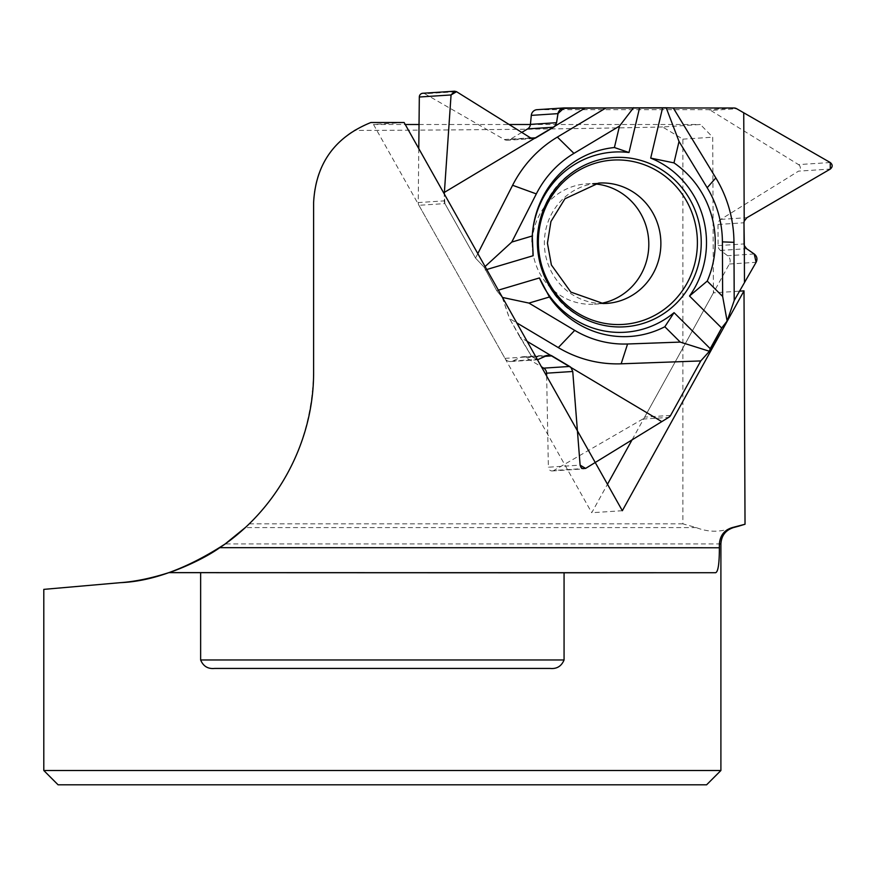 <?xml version="1.0" encoding="UTF-8"?>
<svg xmlns="http://www.w3.org/2000/svg" width="876" height="876" viewBox="0 0 876 876"><rect width="100%" height="100%" fill="white"/><g stroke="black" fill="none" stroke-linecap="round" stroke-linejoin="round"><path stroke-width="0.66" stroke-dasharray="4.38 3.29" d="M418.783 148.602L418.235 202.575L444.209 200.878L444.274 193.946L444.899 203.604L475.526 258.091L484.253 267.311L496.703 290.646L502.233 297.402L509.493 318.525L531.721 356.62L537.492 359.773L531.721 356.62L519.917 337.063L527.144 341.377M519.917 337.063L509.493 318.525L516.72 322.828M502.452 297.446L509.493 318.525M502.233 297.402L496.703 290.646L484.253 267.311L475.526 258.091L444.899 203.604L418.925 205.302L504.97 358.361A6.351 6.132 86.3 0 0 512.788 360.989L520.771 357.288A5.924 5.727 -93.7 0 1 525.961 357.572L541.434 366.792M585.606 468.408L553.851 470.478L642.71 419.078A5.289 5.114 86.3 0 0 644.648 417.107L729.347 264.037A6.351 6.132 86.3 0 0 727.606 255.726L720.488 250.416A5.924 5.727 -93.7 0 1 718.101 245.619L718.013 224.464A5.924 5.727 -93.7 0 1 720.773 219.383L798.54 171.138L830.295 169.068M600.662 303.457A60.302 58.243 -93.7 0 1 594.486 304.213A60.302 58.243 -93.7 0 1 590.829 304.322A60.302 58.243 -93.7 0 1 532.345 245.926A60.302 58.243 -93.7 0 1 586.646 183.851A60.302 58.243 -93.7 0 1 590.304 183.741A60.302 58.243 -93.7 0 1 592.866 183.796M536.977 109.697A6.351 6.132 86.3 0 1 537.371 109.686L708.115 109.686A5.289 5.114 86.3 0 1 710.732 110.442L736.705 108.744M830.262 162.531L798.518 164.6L710.732 110.442M546.646 376.056L548.376 467.204L580.12 465.134M521.789 132.407L509.963 139.481A5.924 5.727 -93.7 0 1 504.324 139.525L424.772 93.754L456.527 91.684M418.235 202.575A5.289 5.114 86.3 0 0 418.925 205.302M444.209 200.878A5.289 5.114 86.3 0 0 444.899 203.604M532.115 241.853A90.272 87.184 86.3 0 0 532.115 241.962A90.272 87.184 86.3 0 0 532.882 253.668A90.272 87.184 86.3 0 0 532.882 253.69L532.882 253.668M485.096 270.005L486.749 269.512M498.356 290.153L496.703 290.646M477.814 253.602L475.526 258.091M485.085 266.545L484.253 267.311M798.518 164.6A3.811 3.679 -93.7 0 1 798.54 171.138M553.851 470.478A3.811 3.679 -93.7 0 1 548.376 467.204M422.747 93.272A3.811 3.679 -93.7 0 1 424.772 93.754M43.8 589.373L120.461 582.66M720.904 770.508L43.8 770.508M738.49 526.224L732.84 527.582C720.63 532.389 708.432 532.389 696.234 527.582L682.875 523.848L682.875 139.142L662.574 126.965L700.406 124.502L712.725 137.193L713.403 292.858L739.377 291.16M682.875 139.142L712.725 137.193M696.234 527.582L245.291 527.582L249.244 523.848C290.58 482.676 312.042 432.01 313.608 371.873L313.608 202.597C314.594 171.499 328.073 147.442 354.035 130.425L370.898 122.509M682.875 523.848L249.244 523.848M662.574 126.965C588.442 128.75 469.974 130.075 354.035 130.425M58.09 784.808L706.603 784.808M404.121 122.509L373.505 124.502L405.238 124.502M419.035 124.502L509.12 124.502M530.418 124.502L700.406 124.502M373.505 124.502L591.738 512.723L607.473 484.275M632.165 439.664L713.403 292.858M622.343 510.719L591.738 512.723M214.686 668.432L550.019 668.432M504.97 358.361L531.721 356.62M539.419 359.248L512.788 360.989M520.771 357.288L546.898 355.59M525.961 357.572L545.441 356.302M729.347 264.037L756.108 262.296M754.236 253.996L727.606 255.726M594.486 304.213L606.542 303.425A60.302 58.243 -93.7 0 1 602.885 303.545A60.302 58.243 -93.7 0 1 544.412 245.138A60.302 58.243 -93.7 0 1 598.702 183.073L586.646 183.851M537.371 109.686L564.122 107.945M734.088 108L708.115 109.686M670.611 415.41L644.648 417.107M720.773 219.383L746.932 217.675M718.013 224.464L743.987 222.778M718.101 245.619L744.074 243.922M720.488 250.416L746.615 248.707M642.71 419.078L668.684 417.392M504.324 139.525L530.473 137.828M509.963 139.481L531.009 138.112M720.904 543.93L225.187 543.93M732.84 527.582L733.442 527.582M510.675 361.525L537.415 359.784M522.742 356.784L548.759 355.087M533.473 138.572L507.467 140.269M573.506 171.619C521.724 204.108 527.483 292.551 583.044 318.043M552.296 470.949L584.139 468.879M168.882 572.63L715.648 572.729"/><path stroke-width="1.31" d="M527.144 341.377L550.435 355.251L546.898 355.59L537.492 359.773L546.898 355.59L550.435 355.251L570.955 367.482L572.74 371.479L580.12 465.134L585.606 468.408L668.684 417.392L670.611 415.41L700.767 360.934L709.418 351.265L721.66 328.018L727.124 321.043L734.208 300.501L756.108 262.296L754.236 253.996L746.615 248.707L744.315 245.587L743.987 222.778L744.206 221.113L746.932 217.675L830.295 169.068L830.262 162.531L736.705 108.744L734.088 108L564.122 107.945L557.924 113.639L556.556 122.695L554.858 126.188L534.437 138.419L530.473 137.828L456.527 91.684L454.6 91.203L451.063 94.947L444.274 193.946L451.063 94.947L456.527 91.684L530.473 137.828L534.437 138.419A5.924 5.727 86.3 0 0 535.937 137.795L553.588 127.217A5.924 5.727 -93.7 0 0 554.858 126.188L556.556 122.695L558.231 112.391L559.928 109.708L561.998 108.361L605.896 108L557.366 137.083A121.567 117.406 86.3 0 0 512.602 185.274L477.814 253.602M550.435 355.251A5.924 5.727 -93.7 0 1 551.935 355.875L569.674 366.453A5.924 5.727 86.3 0 1 570.955 367.482L572.74 371.479L580.12 465.134L580.865 467.204L582.518 468.583L585.606 468.408L668.684 417.392A5.289 5.114 86.3 0 0 670.611 415.41L700.767 360.934L709.418 351.265L710.228 348.659L674.06 312.655L664.829 326.748A94.805 91.564 -93.7 0 1 549.438 296.997L539.419 277.944L498.356 290.153M754.236 253.996C757.039 256.307 757.663 259.077 756.108 262.296L734.208 300.501L733.957 242.334A121.567 117.406 86.3 0 0 715.834 177.927L673.305 108L734.088 108A5.289 5.114 86.3 0 1 736.705 108.744L830.262 162.531C832.791 164.699 832.802 166.878 830.295 169.068L746.932 217.675L744.206 221.113A5.924 5.727 86.3 0 0 743.987 222.778L744.074 243.922A5.924 5.727 -93.7 0 0 744.315 245.587L746.615 248.707L754.236 253.996M592.866 183.796A60.302 58.243 -93.7 0 1 648.678 240.243A60.302 58.243 -93.7 0 1 600.662 303.457M734.208 300.501L727.124 321.043L722.645 296.438L722.404 241.875A102.196 98.703 86.3 0 0 707.173 187.727L679.031 141.452L666.187 107.77L605.896 108M666.187 107.77L673.305 108M727.124 321.043L721.66 328.018L710.228 348.659M541.434 366.792L543.7 368.139A5.924 5.727 -93.7 0 1 546.591 373.187L546.646 376.056M563.75 107.956L536.977 109.697A6.351 6.132 86.3 0 0 531.294 115.38L530.429 124.392A5.924 5.727 -93.7 0 1 527.615 128.914L521.789 132.407M451.063 94.947L419.319 97.017L418.783 148.602M619.682 326.967A84.819 81.917 86.3 0 0 697.614 217.555A84.819 81.917 86.3 0 0 573.506 171.619A84.819 81.917 86.3 0 0 583.044 318.043A84.819 81.917 86.3 0 0 619.682 326.967M633.578 107.704L619.474 126.1L573.944 153.377A102.196 98.703 86.3 0 0 536.32 193.903L511.781 242.072L485.085 266.545M639.568 107.814L629.001 152.512L614.404 147.529L619.474 126.1M629.001 152.512A90.272 87.184 86.3 0 0 532.115 241.853M532.882 253.69L532.882 253.701A90.272 87.184 86.3 0 0 533.166 255.715L532.269 235.983A94.805 91.564 -93.7 0 1 614.404 147.529M486.749 269.512L533.166 255.715M539.419 277.944A90.272 87.184 86.3 0 0 674.06 312.655M722.645 296.438L707.228 281.087L689.511 296.022L721.66 328.018M689.511 296.022A90.272 87.184 86.3 0 0 650.704 158.107L662.595 107.814M744.206 221.113L743.735 113.081M744.469 281.952L744.315 245.587M707.228 281.087A94.805 91.564 86.3 0 0 673.962 162.881L650.704 158.107M673.962 162.881L679.031 141.452M516.72 322.828L558.286 347.597A121.567 117.406 86.3 0 0 621.161 363.814L700.767 360.934M502.452 297.446L528.951 303.085L574.722 330.372A102.196 98.703 86.3 0 0 627.577 343.994L680.247 342.089L709.418 351.265M570.955 367.482L661.577 421.498M528.951 303.085L549.438 296.997M664.829 326.748L680.247 342.089M534.437 138.419L444.285 192.435M585.212 108L554.858 126.188M532.269 235.983L511.781 242.072M419.319 97.017A3.811 3.679 -93.7 0 1 422.747 93.272L454.6 91.203M732.303 527.582L745.027 524.242L744.009 290.865L622.343 510.719L404.121 122.509L370.898 122.509C334.829 137.061 315.732 163.757 313.608 202.597L313.608 371.873C313.958 441.296 277.637 509.328 219.777 547.675C202.137 560.235 176.207 570.429 168.893 572.619L168.805 572.652C151.307 578.248 135.189 581.587 120.461 582.66L43.8 589.373L43.8 770.508L720.904 770.508L720.904 543.93C721.397 535.652 725.58 530.199 733.442 527.582L732.303 527.582C724.386 530.002 720.083 535.455 719.382 543.93L719.371 547.763C719.371 563.684 718.101 572.006 715.572 572.718L715.648 572.729M168.805 572.652L200.637 572.674L200.637 659.967C203.287 666.297 207.962 669.122 214.686 668.432L550.019 668.432C556.753 669.111 561.428 666.286 564.067 659.967L564.067 572.794L715.572 572.718L168.882 572.63M120.461 582.66C152.544 581.314 187.453 568.404 225.187 543.93L245.291 527.582M200.637 572.674L564.067 572.794M745.027 524.242L738.49 526.224M720.904 770.508L706.603 784.808L58.09 784.808L43.8 770.508M405.238 124.502L419.035 124.502M509.12 124.502L530.418 124.502M744.009 290.865L739.377 291.16M607.473 484.275L632.165 439.664M545.441 356.302L551.935 355.875M598.702 183.073A60.302 58.243 -93.7 0 1 660.745 239.455A60.302 58.243 -93.7 0 1 606.542 303.425L603.279 303.534L570.856 292.102L551.387 264.979L547.434 243.2L550.938 221.519L564.921 198.797L598.702 183.073M546.591 373.187L572.74 371.479M543.7 368.139L569.674 366.453M557.924 113.639L531.294 115.38M531.009 138.112L535.937 137.795M527.615 128.914L553.588 127.217M530.429 124.392L556.556 122.695M618.237 324.569A82.322 79.508 -93.7 0 1 548.836 201.097A82.322 79.508 -93.7 0 1 686.565 201.097A82.322 79.508 -93.7 0 1 618.237 324.569M707.173 187.727L715.834 177.927M573.944 153.377L557.366 137.083M722.404 241.875L733.957 242.334M627.577 343.994L621.161 363.814M574.722 330.372L558.286 347.597M536.32 193.903L512.602 185.274M719.382 543.93L720.904 543.93M219.777 547.675L719.371 547.763M200.637 659.967L564.067 659.967M733.442 527.582L739.213 526.038"/></g></svg>
